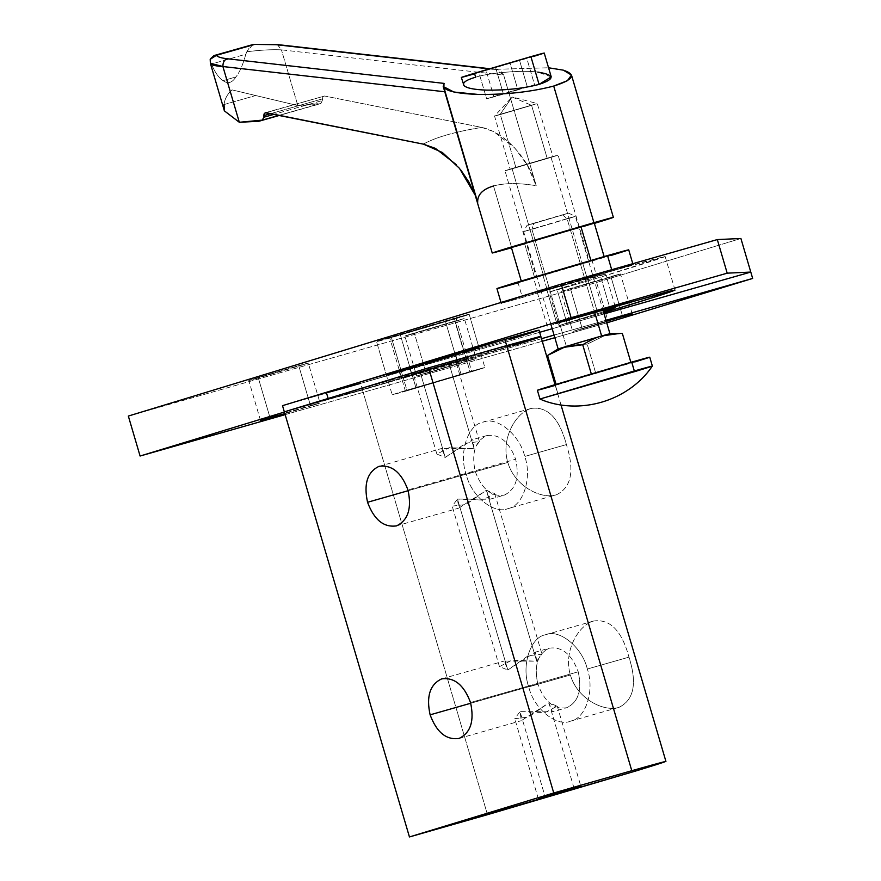 <?xml version="1.0" encoding="UTF-8"?>
<svg xmlns="http://www.w3.org/2000/svg" width="881" height="881" viewBox="0 0 881 881"><rect width="100%" height="100%" fill="white"/><g stroke="black" fill="none" stroke-linecap="round" stroke-linejoin="round"><path stroke-width="0.66" stroke-dasharray="4.41 3.3" d="M312.138 405.535L284.86 413.652L312.138 405.535C322.931 402.221 322.38 402.243 310.486 405.612L298.725 365.648C310.619 362.278 311.169 362.256 300.377 365.571L258.331 377.96L270.093 417.924L258.331 377.96C246.438 381.33 245.887 381.352 256.679 378.037L298.725 365.648L310.486 405.612L284.706 413.123L310.486 405.612C322.38 402.243 322.931 402.221 312.138 405.535L320.045 403.013L308.284 363.049L300.377 365.571C311.169 362.256 310.619 362.278 298.725 365.648L256.679 378.037C245.887 381.352 246.438 381.33 258.331 377.96L300.377 365.571M424.532 373.467C413.74 376.782 414.29 376.76 426.184 373.39C414.29 376.76 413.74 376.782 424.532 373.467L466.578 361.078C478.471 357.708 479.022 357.686 468.229 361.001C479.022 357.686 478.471 357.708 466.578 361.078L454.816 321.113C466.71 317.744 467.26 317.722 456.468 321.036L414.422 333.425L426.184 373.39L476.136 358.479L464.375 318.515L456.468 321.036C467.26 317.722 466.71 317.744 454.816 321.113L466.578 361.078L416.625 375.989L404.864 336.035L454.816 321.113L412.771 333.503C401.978 336.828 402.529 336.795 414.422 333.425C402.529 336.795 401.978 336.828 412.771 333.503M622.669 316.543L610.907 276.579C622.801 273.209 623.352 273.187 612.559 276.502L570.514 288.902L582.275 328.855L606.436 321.818L582.275 328.855L570.514 288.902C558.62 292.261 558.069 292.294 568.862 288.979L610.907 276.579L622.669 316.543M632.228 313.944L620.466 273.98L612.559 276.502C623.352 273.187 622.801 273.209 610.907 276.579L568.862 288.979C558.069 292.294 558.62 292.261 570.514 288.902L612.559 276.502M398.675 371.11C381.869 376.275 382.728 376.242 401.251 371C382.728 376.242 381.869 376.275 398.675 371.11L464.166 351.816C482.689 346.574 483.537 346.53 466.732 351.695C483.537 346.53 482.689 346.574 464.166 351.816L454.277 318.239C472.8 312.986 473.659 312.953 456.854 318.118L391.362 337.412L401.251 371L479.044 347.764L469.166 314.187L456.854 318.118C473.659 312.953 472.8 312.986 454.277 318.239L464.166 351.816L386.363 375.042L376.484 341.465L454.277 318.239L388.796 337.533C371.991 342.698 372.85 342.654 391.362 337.412C372.85 342.654 371.991 342.698 388.796 337.533M466.732 351.695L401.251 371L391.362 337.412L456.854 318.118M556.803 323.58L603.133 310.608L556.803 323.58L546.914 289.992L556.803 323.58L551.143 325.177L556.803 323.58M566.946 323.107C556.153 326.422 556.704 326.399 568.597 323.03C556.704 326.399 556.153 326.422 566.946 323.107L603.485 311.786L566.946 323.107L557.067 289.53L605.632 274.024L546.914 289.992C535.02 293.362 534.47 293.395 545.262 290.069L643.086 262.02L665.155 256.503L600.765 277.052L558.708 289.453C546.815 292.811 546.264 292.844 557.067 289.53L566.946 323.107L559.039 325.629L549.16 292.051L557.067 289.53C546.264 292.844 546.815 292.811 558.708 289.453L600.765 277.052L610.335 309.55L600.765 277.052C643.361 264.08 664.759 257.219 664.968 256.47L587.319 277.68L597.208 311.268L587.319 277.68L545.262 290.069C534.47 293.395 535.02 293.362 546.914 289.992L605.489 273.991L557.067 289.53M568.597 323.03L603.76 312.722L568.597 323.03M547.244 326.179L537.355 292.602L545.262 290.069M580.623 328.932C569.831 332.247 570.381 332.225 582.275 328.855C570.381 332.225 569.831 332.247 580.623 328.932L606.282 321.29L572.716 331.454L560.955 291.501L568.862 288.979M468.229 361.001L426.184 373.39L414.422 333.425L456.468 321.036M260.534 420.523L248.772 380.559L256.679 378.037M282.515 405.667L539.635 332.313L282.515 405.667M552.189 328.723L604.113 313.911L552.189 328.723M285.158 414.643L542.278 341.277L285.158 414.643M554.832 337.698L606.745 322.887L554.832 337.698M605.985 320.288L554.072 335.099L605.985 320.288M541.507 338.689L284.387 412.044L541.507 338.689M740.91 238.487L596.613 282.46L128.34 416.063L596.613 282.46L608.375 322.424L596.613 282.46L740.91 238.487M532.631 223.543L568.597 213.147L533.798 223.488L531.926 229.346L533.798 223.488C525.384 225.866 524.999 225.888 532.631 223.543C524.999 225.888 525.384 225.866 533.798 223.488L568.597 213.147L562.353 214.788L567.078 218.631L594.565 312.017L567.078 218.631L523.611 231.615L531.926 229.346L566.461 346.696L558.785 348.711L566.461 346.696L531.926 229.346L524.25 231.373L567.078 218.631L562.353 214.788L532.631 223.543L527.036 225.327L523.611 231.615L551.066 324.913M552.31 385.471C531.937 391.737 532.972 391.693 555.426 385.327L558.047 394.214L555.426 385.327L649.749 357.168M568.597 213.147L575.403 216.374L531.926 229.346L575.403 216.374L602.857 309.66M567.078 218.631C577.429 215.702 577.914 215.68 568.52 218.565C577.914 215.68 577.429 215.702 567.078 218.631M609.938 333.712L566.461 346.696C571.108 345.198 578.013 344.339 587.187 344.13L595.798 373.412L556.175 384.711L630.961 362.697L595.798 373.412L587.187 344.13L603.903 335.991L622.338 333.403L603.903 335.991L587.187 344.13C578.013 344.339 571.108 345.198 566.461 346.696C561.726 347.874 555.426 350.792 547.553 355.428C555.426 350.792 561.726 347.874 566.461 346.696L609.938 333.712M541.386 398.597L652.358 366.055M634.827 361.937L555.426 385.327M595.798 373.412L630.961 362.697L591.327 373.996L556.175 384.711L595.798 373.412M514.427 283.01C490.53 290.356 491.752 290.29 518.083 282.834L522.4 297.481C496.058 304.936 494.847 304.991 518.744 297.646L611.843 270.214C638.174 262.758 639.397 262.692 615.5 270.038L522.4 297.481L518.083 282.834L628.704 249.808M632.789 263.694L633.01 264.454L615.5 270.038C639.397 262.692 638.174 262.758 611.843 270.214L518.744 297.646C494.847 304.991 496.058 304.936 522.4 297.481L615.5 270.038M588.618 277.713L547.244 289.904C535.538 293.219 534.998 293.241 545.614 289.981L586.999 277.79C598.706 274.476 599.245 274.443 588.618 277.713C599.245 274.443 598.706 274.476 586.999 277.79L545.614 289.981C534.998 293.241 535.538 293.219 547.244 289.904L542.938 275.257L547.244 289.904L596.404 275.224L592.098 260.589L542.938 275.257C531.232 278.572 530.692 278.605 541.308 275.335L582.693 263.144C594.389 259.829 594.939 259.807 584.312 263.067C594.939 259.807 594.389 259.829 582.693 263.144L586.999 277.79L582.693 263.144L541.308 275.335C530.692 278.605 531.232 278.572 542.938 275.257L584.312 263.067M545.614 289.981L537.839 292.459L533.523 277.823L541.308 275.335M501.003 302.469L501.234 303.24L518.744 297.646M611.194 255.402L518.083 282.834M456.909 318.327L391.428 337.621C372.905 342.863 372.057 342.907 388.862 337.742L454.343 318.448L388.862 337.742C372.057 342.907 372.905 342.863 391.428 337.621L407.066 390.768C388.554 396.01 387.695 396.054 404.5 390.889L469.98 371.584L454.343 318.448C472.866 313.207 473.725 313.162 456.909 318.327C473.725 313.162 472.866 313.207 454.343 318.448L469.98 371.584C488.503 366.342 489.362 366.298 472.557 371.463L407.066 390.768L391.428 337.621L469.221 314.396L478.504 345.925M478.801 346.916L484.869 367.542L472.557 371.463C489.362 366.298 488.503 366.342 469.98 371.584L404.5 390.889C387.695 396.054 388.554 396.01 407.066 390.768L472.557 371.463M414.18 388.125C402.154 391.814 402.76 391.792 416.019 388.036C402.76 391.792 402.154 391.814 414.18 388.125L461.038 374.315C474.286 370.56 474.903 370.538 462.877 374.227C474.903 370.538 474.286 370.56 461.038 374.315L445.401 321.169C458.649 317.424 459.265 317.391 447.24 321.091L400.37 334.901L416.019 388.036L471.687 371.419L456.05 318.272L447.24 321.091C459.265 317.391 458.649 317.424 445.401 321.169L461.038 374.315L405.37 390.933L389.721 337.797L445.401 321.169L398.531 334.978C386.506 338.678 387.122 338.645 400.37 334.901C387.122 338.645 386.506 338.678 398.531 334.978M462.877 374.227L416.019 388.036L400.37 334.901L447.24 321.091M388.862 337.742L376.55 341.674L386.087 374.095M386.12 374.194L392.188 394.809L404.5 390.889M326.422 392.684L360.56 383.4L362.498 389.986L512.698 345.726L362.498 389.986L360.56 383.4L510.749 339.141L538.996 330.122M409.984 375.031C397.805 378.775 398.421 378.742 411.845 374.943C398.421 378.742 397.805 378.775 409.984 375.031L457.448 361.045C470.872 357.245 471.489 357.212 459.309 360.957C471.489 357.212 470.872 357.245 457.448 361.045L455.51 354.459C468.934 350.66 469.551 350.627 457.371 354.371L409.907 368.357L411.845 374.943L468.229 358.115L466.291 351.519L457.371 354.371C469.551 350.627 468.934 350.66 455.51 354.459L457.448 361.045L401.064 377.883L399.126 371.297L455.51 354.459L408.046 368.445C395.866 372.189 396.483 372.156 409.907 368.357C396.483 372.156 395.866 372.189 408.046 368.445M459.309 360.957L411.845 374.943L409.907 368.357L457.371 354.371M362.498 389.986L328.36 399.28L356.607 390.261L506.795 346.002L356.607 390.261C318.052 402.11 320.023 402.022 362.498 389.986M510.749 339.141L360.56 383.4M583.233 226.516L524.669 243.773L534.679 277.779C518.116 282.471 517.356 282.504 532.377 277.889L590.942 260.633C607.505 255.942 608.275 255.897 593.243 260.523L534.679 277.779L524.669 243.773L594.246 223.003M604.113 256.547L593.243 260.523C608.275 255.897 607.505 255.942 590.942 260.633L532.377 277.889C517.356 282.504 518.116 282.471 534.679 277.779L593.243 260.523M277.295 44.568L281.424 49.843L503.668 75.116L536.21 185.704C518.986 182.83 504.758 182.918 493.514 185.979L511.696 247.737L594.356 223.4L511.696 247.737L493.514 185.979C504.758 182.918 518.986 182.83 536.21 185.704L503.668 75.116C501.553 70.932 498.106 69.026 493.305 69.379L548.555 67.771L493.305 69.379L489.021 68.894L495.629 69.379L503.668 75.116L281.424 49.843L277.493 44.579M512.125 96.987L531.584 105.346L536.298 103.76L500.221 114.299L512.125 96.987L500.221 114.299L537.256 103.54L531.584 105.346L547.222 158.481L552.894 156.664L537.256 103.54L512.125 96.987L531.584 105.346L501.41 114.244C492.864 116.655 492.479 116.677 500.221 114.299L515.859 167.423L500.221 114.299L494.549 116.105L500.221 114.299C492.479 116.677 492.864 116.655 501.41 114.244L531.584 105.346L547.222 158.481C554.964 156.091 554.578 156.113 546.033 158.536L515.859 167.423L546.033 158.536C554.578 156.113 554.964 156.091 547.222 158.481L517.037 167.368C508.502 169.791 508.106 169.802 515.859 167.423L510.187 169.24L494.549 116.105L512.125 96.987M551.043 157.38L582.319 263.639L589.378 261.382L558.102 155.133L551.043 157.38C560.679 154.428 560.184 154.45 549.568 157.457C560.184 154.45 560.679 154.428 551.043 157.38L513.502 168.447L551.043 157.38L582.319 263.639C591.955 260.677 591.459 260.699 580.843 263.705L543.302 274.773L512.037 168.513L549.568 157.457L512.037 168.513C502.401 171.476 502.886 171.454 513.502 168.447C502.886 171.454 502.401 171.476 512.037 168.513L543.302 274.773L536.243 277.019L504.978 170.771L512.037 168.513M472.348 73.905C457.316 78.53 458.087 78.486 474.65 73.795L544.216 53.025M551.242 76.878L537.784 72.099C523.457 69.929 489.274 72.727 475.641 77.176C489.274 72.727 523.457 69.929 537.784 72.099M475.222 195.219L477.689 202.399L475.222 195.23M493.514 185.979C482.601 189.239 477.337 194.712 477.689 202.399L444.773 91.767L444.145 83.409L444.189 88.012M533.203 56.538L474.65 73.795L475.641 77.176C465.928 80.061 462.029 82.847 463.968 85.545M543.302 274.773C533.666 277.724 534.161 277.702 544.777 274.696L582.319 263.639L544.777 274.696C534.161 277.702 533.666 277.724 543.302 274.773L580.843 263.705C591.459 260.699 591.955 260.677 582.319 263.639M515.859 167.423C508.106 169.802 508.502 169.791 517.037 167.368L547.222 158.481M495.485 67.143L519.46 60.139L527.279 86.701L503.304 93.705L495.485 67.143L503.304 93.705L486.62 98.793L478.801 72.231L495.485 67.143L478.801 72.231L486.62 98.793L493.911 96.877L486.092 70.315L478.801 72.231L486.092 70.315L493.911 96.877L517.885 89.873L510.066 63.311L486.092 70.315L510.066 63.311L517.885 89.873L534.569 84.785L526.75 58.223L510.066 63.311L526.75 58.223L534.569 84.785L527.279 86.701L519.46 60.139L526.75 58.223L495.485 67.143M527.279 86.701L486.62 98.793L527.279 86.701M210.196 59.346L210.526 62.122L210.306 58.906M252.858 44.491L246.834 51.77L245.832 54.215L211.396 64.038L210.537 62.122L211.396 64.038C215.074 72.627 218.962 78.156 223.058 80.634C227.794 84.18 232.077 82.957 235.899 76.966L235.899 76.966C239.676 72.242 242.98 64.665 245.832 54.215L246.834 51.77C260.126 50.041 271.656 49.402 281.424 49.843C271.656 49.402 260.126 50.041 246.834 51.77C250.116 45.999 252.693 43.554 254.587 44.424M224.027 104.564L254.961 95.743L224.027 104.564C224.666 98.98 227.331 94.091 232.022 89.884L297.833 105.577L317.402 104.575L320.882 103.418L322.292 100.555L274.079 114.31L322.292 100.555L322.842 96.657L324.582 96.007L266.062 112.702L324.582 96.007L481.83 127.426L493.723 131.621L514.735 147.942L527.201 165.033L536.21 185.704C531.463 165.617 509.152 133.262 481.83 127.437L324.582 96.007L322.842 96.657L322.292 100.555L320.882 103.418L297.833 105.577L281.424 49.843L297.833 105.577L232.022 89.884C227.331 94.091 224.666 98.98 224.038 104.564L224.369 110.852M223.058 80.634L235.899 76.966C232.077 82.957 227.794 84.18 223.058 80.634C218.962 78.156 215.074 72.627 211.396 64.038L245.832 54.215C242.98 64.665 239.676 72.242 235.899 76.966L223.058 80.634M423.298 144.121C435.963 137.194 455.466 131.621 481.819 127.426C455.466 131.621 435.963 137.194 423.298 144.121M460.994 170.253L456.314 164.692M322.215 98.947L270.72 113.638L322.215 98.947M265.236 112.735L324.582 96.007M320.882 103.418L279.145 115.323L320.882 103.418M239.313 122.283L224.391 110.907M521.233 280.94L532.377 277.889M522.378 243.883C507.346 248.508 508.117 248.464 524.669 243.773M566.78 707.707C554.039 709.535 544.381 701.661 537.817 684.108C544.381 701.661 554.039 709.535 566.78 707.707C578.399 702.102 582.22 690.131 578.222 671.796L470.52 702.52L578.222 671.796C582.22 690.131 578.399 702.102 566.78 707.707L552.475 711.793L548.918 702.84L521.266 720.691L520.065 711.639L552.475 711.793M537.817 684.108L470.729 703.247L537.817 684.108C533.82 665.772 537.63 653.801 549.259 648.196C537.63 653.801 533.82 665.772 537.817 684.108M619.112 707.3C634.001 699.921 637.293 683.204 628.979 657.138C621.865 630.785 610.115 618.737 593.706 620.995C578.013 625.345 563.201 651.841 570.392 674.989C563.201 651.841 578.013 625.345 593.706 620.995C610.115 618.737 621.865 630.785 628.979 657.138L587.308 669.02C582.341 647.271 559.248 628.45 545.317 634.805C530.263 637.293 521.134 665.926 528.732 686.883L570.392 674.989C576.879 698.347 603.65 712.454 619.112 707.3C603.65 712.454 576.879 698.347 570.392 674.989L528.732 686.883C521.134 665.926 530.263 637.293 545.317 634.805C559.248 628.45 582.341 647.271 587.308 669.02L628.979 657.138C637.293 683.204 634.001 699.921 619.112 707.3L570.723 721.098C585.777 718.61 594.906 689.977 587.308 669.02C594.906 689.977 585.777 718.61 570.723 721.098C556.792 727.442 533.699 708.632 528.732 686.883C533.699 708.632 556.792 727.442 570.723 721.098M574.071 788.297L548.918 702.84L557.277 706.155L544.965 712.608L520.065 711.639L545.218 797.096L520.065 711.639L514.757 718.676L528.49 717.068L548.918 702.84L574.071 788.297M536.661 661.191L486.356 490.276L494.715 493.602L482.403 500.045L457.503 499.075L507.808 669.978L528.226 655.75L541.969 654.154L536.661 661.191L511.762 660.221L499.45 666.664L507.808 669.978L457.503 499.075L489.924 499.23L486.356 490.276L458.704 508.139L457.503 499.075L452.195 506.112L465.928 504.516L486.356 490.276L536.661 661.191L535.461 652.127L507.808 669.978L504.24 661.036L536.661 661.191M474.099 448.627L448.947 363.17C457.448 360.77 457.845 360.747 450.136 363.115L420.094 371.969L445.246 457.426L465.675 443.187L479.407 441.59L474.099 448.627L472.899 439.564L445.246 457.426L441.689 448.473L474.099 448.627L449.2 447.658L436.888 454.1L445.246 457.426L420.094 371.969C411.592 374.381 411.207 374.392 418.916 372.024L448.947 363.17L474.099 448.627M479.407 441.59L455.774 361.32L450.136 363.115C457.845 360.747 457.448 360.77 448.947 363.17L418.916 372.024C411.207 374.392 411.592 374.381 420.094 371.969L450.136 363.115M556.55 494.737C571.45 487.369 574.731 470.641 566.417 444.575C559.303 418.222 547.553 406.174 531.144 408.432C515.451 412.782 500.639 439.289 507.83 462.437C514.328 485.794 541.088 499.89 556.55 494.737C541.088 499.89 514.328 485.794 507.83 462.437C500.639 439.289 515.451 412.782 531.144 408.432C547.553 406.174 559.303 418.222 566.417 444.575L524.757 456.457L566.417 444.575C574.731 470.641 571.45 487.369 556.55 494.737L508.161 508.535C523.215 506.046 532.344 477.414 524.757 456.457C519.779 434.718 496.686 415.898 482.755 422.241C467.701 424.73 458.572 453.374 466.17 474.319C471.137 496.069 494.23 514.889 508.161 508.535C494.23 514.889 471.137 496.069 466.17 474.319L507.83 462.437L466.17 474.319C458.572 453.374 467.701 424.73 482.755 422.241C496.686 415.898 519.779 434.718 524.757 456.457C532.344 477.414 523.215 506.046 508.161 508.535M504.218 495.144C515.848 489.539 519.658 477.568 515.66 459.232C509.097 441.678 499.439 433.815 486.697 435.632C475.079 441.238 471.258 453.208 475.255 471.544L408.167 490.695L475.255 471.544C481.83 489.098 491.477 496.972 504.218 495.144C491.477 496.972 481.83 489.098 475.255 471.544C471.258 453.208 475.079 441.238 486.697 435.632C499.439 433.815 509.097 441.678 515.66 459.232L407.958 489.957L515.66 459.232C519.658 477.568 515.848 489.539 504.218 495.144L489.924 499.23M486.697 435.632L472.899 439.564M531.144 408.432L482.755 422.241M436.888 454.1L413.266 373.83L418.916 372.024M549.259 648.196C562.001 646.368 571.659 654.242 578.222 671.796C571.659 654.242 562.001 646.368 549.259 648.196L535.461 652.127M593.706 620.995L545.317 634.805M487.49 814.683L362.377 389.567L512.566 345.308L540.802 336.289L512.566 345.308L362.377 389.567L487.49 814.683M284.332 411.834L362.377 389.567L284.332 411.834M615.103 306.181L605.632 274.024M675.033 290.091L665.155 256.503M328.128 398.476L328.36 399.28M495.629 69.379L489.66 68.707M317.402 104.575L279.486 115.389M458.825 738.509L521.266 720.691M557.277 706.155L580.898 786.436M494.715 493.602L541.969 654.154M396.263 525.946L458.704 508.139M379.248 466.291L441.689 448.473M499.45 666.664L452.195 506.112M538.39 798.946L514.757 718.676M441.81 678.844L504.24 661.036M561.01 404.919L555.041 384.645"/><path stroke-width="1.32" d="M269.971 417.539L284.86 413.652L269.971 417.539M624.321 316.466C635.113 313.151 634.562 313.173 622.669 316.543C634.562 313.173 635.113 313.151 624.321 316.466L632.228 313.944M603.133 310.608L615.522 307.601L603.485 311.786L603.133 310.608M603.76 312.722L610.654 310.641L610.335 309.55L610.654 310.641L657.138 296.247L675.033 290.091L669.285 291.27L555.151 323.657L597.208 311.268L674.846 290.058C674.648 290.807 653.25 297.668 610.654 310.641L603.76 312.722M622.669 316.543L606.282 321.29L622.669 316.543M268.441 418.001C257.648 421.316 258.199 421.294 270.093 417.924C258.199 421.294 257.648 421.316 268.441 418.001L260.534 420.523M740.91 238.487L717.31 239.577L727.199 273.165L750.788 272.064L740.91 238.487L750.788 272.064L727.199 273.165L717.31 239.577L561.219 284.111L571.108 317.7L727.199 273.165L571.108 317.7L282.515 405.667L284.387 412.044L140.09 456.028L285.158 414.643L140.09 456.028L128.34 416.063L561.219 284.111L717.31 239.577L740.91 238.487M539.635 332.313L552.189 328.723L539.635 332.313M604.113 313.911L750.788 272.064L604.113 313.911M542.278 341.277L554.832 337.698L542.278 341.277M606.745 322.887L752.66 278.44L605.985 320.288L752.66 278.44L750.788 272.064L752.66 278.44L606.745 322.887M554.072 335.099L541.507 338.689L554.072 335.099M140.09 456.028L284.387 412.044L282.515 405.667L571.108 317.7L561.219 284.111L128.34 416.063L140.09 456.028M601.624 335.98L594.565 312.017L601.624 335.98C611.965 333.051 612.449 333.029 603.056 335.914C612.449 333.029 611.965 333.051 601.624 335.98C596.878 337.159 590.578 340.077 582.715 344.713L591.327 373.996L582.715 344.713L564.28 347.29L547.553 355.428L556.175 384.711L547.553 355.428L564.28 347.29L582.715 344.713C590.578 340.077 596.878 337.159 601.624 335.98L576.361 343.359L601.624 335.98C606.271 334.483 613.176 333.624 622.338 333.403C613.176 333.624 606.271 334.483 601.624 335.98M558.147 348.964L576.361 343.359L558.158 348.942L549.094 354.481M555.426 385.327C532.972 391.693 531.937 391.737 552.31 385.471L631.71 362.08C654.165 355.726 655.2 355.671 634.827 361.937C655.2 355.671 654.165 355.726 631.71 362.08L634.32 370.967C656.774 364.602 657.81 364.558 637.437 370.813L541.386 398.597L634.32 370.967L631.71 362.08L537.388 390.239L539.998 399.126L541.386 398.597L540.009 399.126C579.191 415.832 628.483 401.329 652.358 366.055L637.437 370.813C657.81 364.558 656.774 364.602 634.32 370.967L541.386 398.597M630.961 362.697L622.338 333.403L630.961 362.697M602.857 309.66L609.938 333.712L622.338 333.403M518.083 282.834C491.752 290.29 490.53 290.356 514.427 283.01L607.538 255.567C633.868 248.112 635.091 248.057 611.194 255.402C635.091 248.057 633.868 248.112 607.538 255.567L611.843 270.214L607.538 255.567L514.427 283.01L496.928 288.594L501.234 303.24M540.934 336.718L538.996 330.122L504.857 339.416L506.795 346.002L540.934 336.718L512.698 345.726C551.242 333.888 549.27 333.976 506.795 346.002L504.857 339.416L354.658 383.675L326.422 392.684L328.36 399.28M360.56 383.4C318.085 395.426 316.114 395.525 354.658 383.675L504.857 339.416C547.332 327.391 549.304 327.291 510.749 339.141M583.233 226.516C598.265 221.902 597.494 221.935 580.931 226.626L590.942 260.633L580.931 226.626C597.494 221.935 598.265 221.902 583.233 226.516M553.709 86.052L593.915 222.673C618.121 215.812 619.244 215.768 597.274 222.519L594.356 223.4L597.274 222.519C619.244 215.768 618.121 215.812 593.915 222.673L553.709 86.052C573.432 79.896 576.626 74.588 563.311 70.161L571.494 75.083L567.397 80.689L553.709 86.052C531.287 91.91 506.101 94.708 478.152 94.454C506.101 94.708 531.287 91.91 553.709 86.052M571.494 75.083L613.374 217.376L597.274 222.519M548.555 67.771L563.311 70.161L548.555 67.771M475.641 77.176L474.65 73.795C458.087 78.486 457.316 78.53 472.348 73.905L461.336 77.418L463.968 85.545C462.029 82.847 465.928 80.061 475.641 77.176M537.784 72.099C554.975 74.83 555.404 78.927 539.073 84.389L530.913 56.648C547.464 51.957 548.235 51.924 533.203 56.538C548.235 51.924 547.464 51.957 530.913 56.648L539.073 84.389L551.242 76.878L544.216 53.025M456.314 164.692L435.412 148.382L423.442 144.154L442.383 152.501L459.486 168.359L475.222 195.219M493.514 185.979C482.601 189.239 477.337 194.712 477.689 202.399L445.147 91.811L222.904 66.538L239.313 122.283L262.362 120.113L263.771 117.25L264.322 113.352L266.062 112.702L423.365 144.143L265.236 112.735M489.66 68.707L277.493 44.579L489.021 68.894L276.171 44.689L254.598 44.424L216.374 55.327C217.508 56.891 221.054 58.014 227.012 58.719L444.145 83.409L227.012 58.719C224.226 59.941 222.86 62.54 222.904 66.538L445.147 91.811L444.189 88.012M210.526 62.122C209.447 64.5 213.576 65.976 222.904 66.538C222.86 62.54 224.226 59.941 227.012 58.719C221.054 58.014 217.508 56.891 216.374 55.327L210.196 59.346L210.361 63.179M444.145 83.409C440.566 89.719 451.898 93.397 478.152 94.454L453.858 92.02L443.22 86.492L444.145 83.409M486.808 90.126C474.231 89.697 466.622 88.166 463.968 85.545C466.622 88.166 474.231 89.697 486.808 90.126C506.079 90.358 523.501 88.452 539.073 84.389C523.501 88.452 506.079 90.358 486.808 90.126M530.913 56.648L472.348 73.905L530.913 56.648M254.587 44.424L277.482 44.579L253.618 44.358L213.984 55.58L254.598 44.424M224.369 110.852L239.313 122.283L222.904 66.538L210.35 63.223L224.369 110.852M475.222 195.23L468.714 181.761L460.994 170.253M511.696 247.737C487.479 254.587 486.367 254.642 508.326 247.891L593.915 222.673L508.326 247.891C486.367 254.642 487.479 254.587 511.696 247.737M443.22 86.492L492.237 253.023L508.326 247.891M524.669 243.773C508.117 248.464 507.346 248.508 522.378 243.883L580.931 226.626L511.365 247.396L521.376 281.402M266.062 112.702L264.322 113.352L263.694 115.642L270.72 113.638L263.694 115.642L263.771 117.25L274.079 114.31L263.771 117.25L262.362 120.113L258.882 121.27L239.313 122.283M210.306 58.906L213.984 55.58M279.145 115.323L262.362 120.113L279.145 115.323M224.391 110.907L224.038 104.564M470.729 703.247L430.115 714.832C436.679 732.386 446.337 740.26 459.078 738.432C470.696 732.827 474.518 720.856 470.52 702.52C463.946 684.966 454.299 677.104 441.557 678.921C429.928 684.526 426.118 696.497 430.115 714.832L470.729 703.247M458.825 738.509L459.078 738.432C446.337 740.26 436.679 732.386 430.115 714.832C426.118 696.497 429.928 684.526 441.557 678.921C454.299 677.104 463.946 684.966 470.52 702.52C474.518 720.856 470.696 732.827 459.078 738.432M575.249 788.242L545.218 797.096C536.716 799.496 536.32 799.519 544.029 797.151L574.071 788.297C582.572 785.885 582.958 785.874 575.249 788.242C582.958 785.874 582.572 785.885 574.071 788.297L544.029 797.151C536.32 799.519 536.716 799.496 545.218 797.096L580.898 786.436M408.167 490.695L367.553 502.28C374.117 519.834 383.775 527.697 396.516 525.88C408.145 520.275 411.956 508.304 407.958 489.957C401.395 472.403 391.737 464.54 378.995 466.357C367.377 471.963 363.556 483.933 367.553 502.28L408.167 490.695M396.263 525.946L396.516 525.88C383.775 527.697 374.117 519.834 367.553 502.28C363.556 483.933 367.377 471.963 378.995 466.357C391.737 464.54 401.395 472.403 407.958 489.957C411.956 508.304 408.145 520.275 396.516 525.88M544.029 797.151L538.39 798.946M553.742 792.966L631.787 770.699L506.674 345.583L428.629 367.851L553.742 792.966L428.629 367.851L284.332 411.834L409.445 836.95L284.332 411.834L428.629 367.851L506.674 345.583L631.787 770.699L665.926 761.415L637.69 770.423L487.49 814.683L409.445 836.95L553.742 792.966L409.445 836.95L637.69 770.423C676.234 758.574 674.273 758.673 631.787 770.699L553.742 792.966M540.802 336.289L506.674 345.583L540.802 336.289L555.041 384.645M615.522 307.601L615.103 306.181M551.066 324.913L558.147 348.953M652.369 366.055L649.749 357.168M628.704 249.808L633.01 264.454M478.801 346.916L478.504 345.925M594.246 223.003L604.256 257.01M279.486 115.389L258.882 121.27M665.926 761.415L561.01 404.919"/></g></svg>
